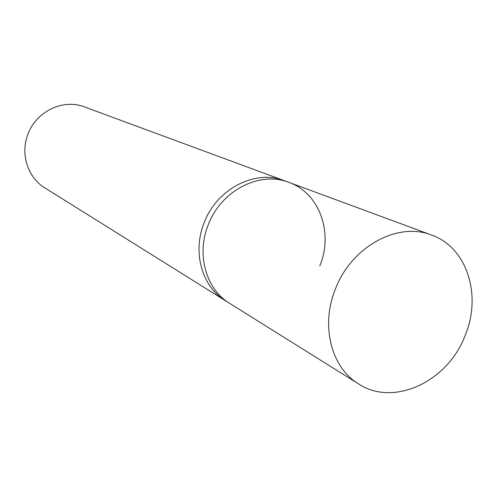 <?xml version="1.0" encoding="UTF-8"?>
<svg xmlns="http://www.w3.org/2000/svg" width="497" height="497" viewBox="0 0 497 497"><rect width="100%" height="100%" fill="white"/><g stroke="black" fill="none" stroke-linecap="round" stroke-linejoin="round"><path stroke-width="0.75" d="M358.604 383.951C331.207 367.662 320.335 325.392 335.518 288.745C351.553 246.512 398.004 221.451 431.644 235.075C467.155 247.407 482.133 295.603 465.03 335.798C447.735 381.534 393.829 407.186 358.604 383.951L229.62 303.338C206.007 289.235 196.122 254.358 208.286 224.7C221.059 190.513 259.888 170.732 288.95 182.399L284.334 180.697C255.433 169.098 216.866 188.711 204.192 222.644C192.122 252.072 201.968 286.707 225.445 300.735L44.755 187.81C27.664 177.535 20.066 153.71 28.043 133.979C36.356 111.216 63.343 98.536 84.44 106.911L284.334 180.697C255.433 169.098 216.866 188.711 204.192 222.644C192.122 252.072 201.968 286.707 225.445 300.735L229.62 303.338C206.007 289.235 196.122 254.358 208.286 224.7C221.059 190.513 259.888 170.732 288.95 182.399C319.571 193.035 333.636 233.068 319.764 265.994M288.95 182.399L431.644 235.075"/></g></svg>
